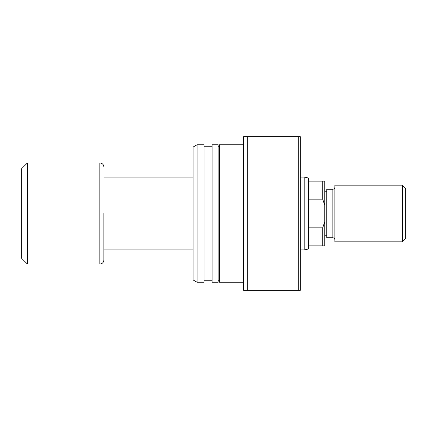 <?xml version="1.0" encoding="UTF-8"?>
<svg xmlns="http://www.w3.org/2000/svg" width="427" height="427" viewBox="0 0 427 427"><rect width="100%" height="100%" fill="white"/><g stroke="black" fill="none" stroke-linecap="round" stroke-linejoin="round"><path stroke-width="0.64" d="M322.721 199.163L308.566 199.163L308.566 227.837L322.721 227.837L324.744 221.656L324.744 205.344L322.721 199.163L322.721 181.139L324.744 181.139L324.744 205.344M308.566 227.837L308.566 248.898L304.787 249.907L304.787 177.093L300.272 177.093M99.827 264.067L27.419 264.067L27.419 162.933L99.827 162.933L99.827 264.067C102.283 263.827 103.633 262.477 103.873 260.022L103.873 213.5M27.419 264.067L21.35 257.999L21.35 169.001L27.419 162.933M308.566 245.861L322.721 245.861L322.721 227.837M308.566 199.163L308.566 181.139L322.721 181.139M304.787 177.093L308.566 178.102L308.566 181.139M324.744 221.656L324.744 245.861L322.721 245.861M243.636 144.732L219.366 144.732L219.366 282.268L243.636 282.268M212.086 213.5L212.086 282.268L218.154 282.268L218.154 144.732L212.086 144.732L212.086 213.5M197.119 213.5L197.119 282.268L203.994 282.268L203.994 144.732L197.119 144.732L197.119 213.5M197.119 144.732L193.073 147.064L193.073 279.936L197.119 282.268M247.681 136.64L247.681 290.36L243.636 290.36L243.636 136.64L298.249 136.64L298.249 290.36L247.681 290.36M298.249 136.64L300.272 136.64L300.272 290.36L298.249 290.36M405.65 188.419L405.65 238.581L402.415 241.815L402.415 185.185L405.65 188.419M332.836 237.77L332.836 189.23L326.767 189.23L326.767 237.77L332.836 237.77A2.023 2.023 0 0 1 334.859 239.793M332.836 189.23A2.023 2.023 0 0 0 334.859 187.207M324.744 235.747L326.767 235.747M324.744 191.253L326.767 191.253M402.415 241.815L334.859 241.815L334.859 185.185L402.415 185.185M304.787 249.907L300.272 249.907M193.073 249.907L103.873 249.907M99.827 162.933C102.283 163.173 103.633 164.523 103.873 166.978M193.073 177.093L103.873 177.093M218.154 280.245L219.366 280.245M203.994 280.245L212.086 280.245M203.994 146.755L212.086 146.755M218.154 146.755L219.366 146.755"/></g></svg>
